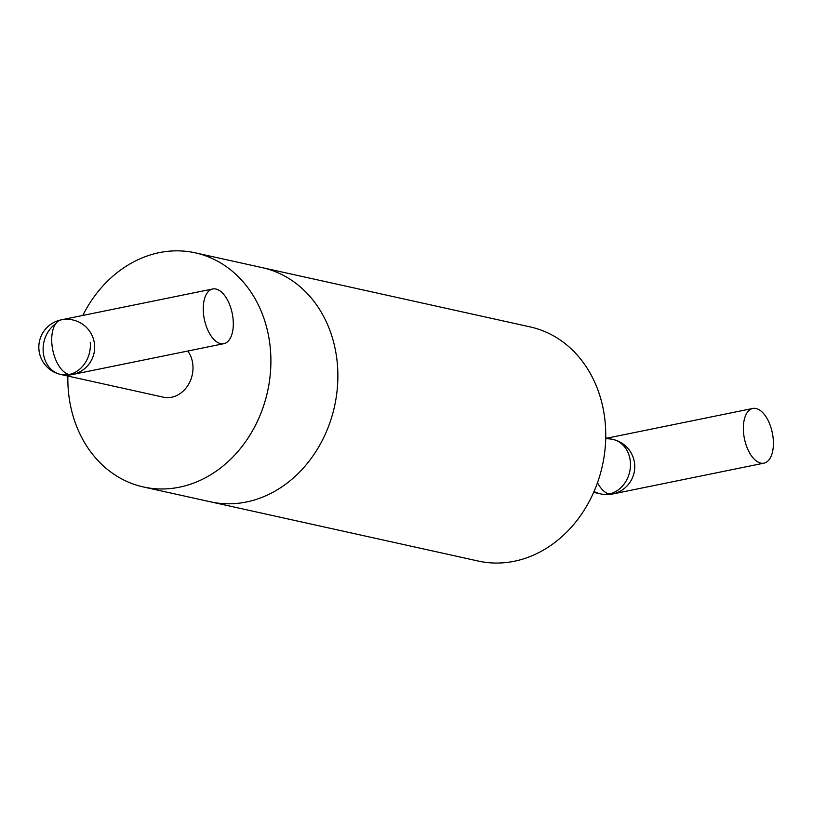 <?xml version="1.0" encoding="UTF-8"?>
<svg xmlns="http://www.w3.org/2000/svg" width="813" height="813" viewBox="0 0 813 813"><rect width="100%" height="100%" fill="white"/><g stroke="black" fill="none" stroke-linecap="round" stroke-linejoin="round"><path stroke-width="1.22" d="M82.784 315.454A119.907 100.538 102.5 0 1 195.262 252.833A119.907 100.538 102.5 0 1 267.538 391.622A119.907 100.538 102.5 0 1 143.464 486.987A119.907 100.538 102.5 0 1 68.333 390.494A119.907 100.538 102.5 0 1 67.865 376.043M195.262 252.833L262.233 267.64A119.907 100.538 102.5 0 1 334.509 406.439A119.907 100.538 102.5 0 1 210.435 501.804L478.329 561.061A119.907 100.538 102.5 0 0 602.392 465.697A119.907 100.538 102.5 0 0 530.127 326.897L262.233 267.64A119.907 100.538 102.5 0 1 334.509 406.439A119.907 100.538 102.5 0 1 210.435 501.804L143.464 486.987M55.721 323.716A27.916 23.404 -77.5 0 0 43.262 352.395A27.916 23.404 -77.5 0 0 60.711 374.468L163.332 397.171A27.916 23.404 -77.5 0 0 192.884 365.118A27.916 23.404 -77.5 0 0 187.823 351.033M60.711 374.468A27.916 23.404 -77.5 0 0 90.263 342.415M605.726 437.841L612.88 439.427A27.916 23.404 102.5 0 1 629.699 471.733A27.916 23.404 102.5 0 1 600.817 493.938L593.673 492.353M212.711 288.981L61.168 319.855A27.916 14.248 78.5 0 0 51.89 343.919A27.916 14.248 78.5 0 0 72.316 374.559L223.849 343.686A27.916 14.248 78.5 0 0 232.244 313.493A27.916 14.248 78.5 0 0 212.711 288.981A27.916 14.248 78.5 0 0 203.433 313.046A27.916 14.248 78.5 0 0 223.849 343.686M597.494 482.739A27.916 14.248 78.5 0 0 612.423 494.03L763.956 463.156A27.916 14.248 78.5 0 0 772.35 432.963A27.916 14.248 78.5 0 0 752.808 408.451A27.916 14.248 78.5 0 0 743.529 432.516A27.916 14.248 78.5 0 0 763.956 463.156M94.562 344.824A27.916 27.916 0 0 0 50.772 324.316A27.916 27.916 0 0 0 54.898 372.486A27.916 27.916 0 0 0 94.562 344.824M607.087 438.146L752.808 408.451M594.049 491.489A27.916 27.916 0 0 0 634.658 464.294A27.916 27.916 0 0 0 605.705 438.786"/></g></svg>
